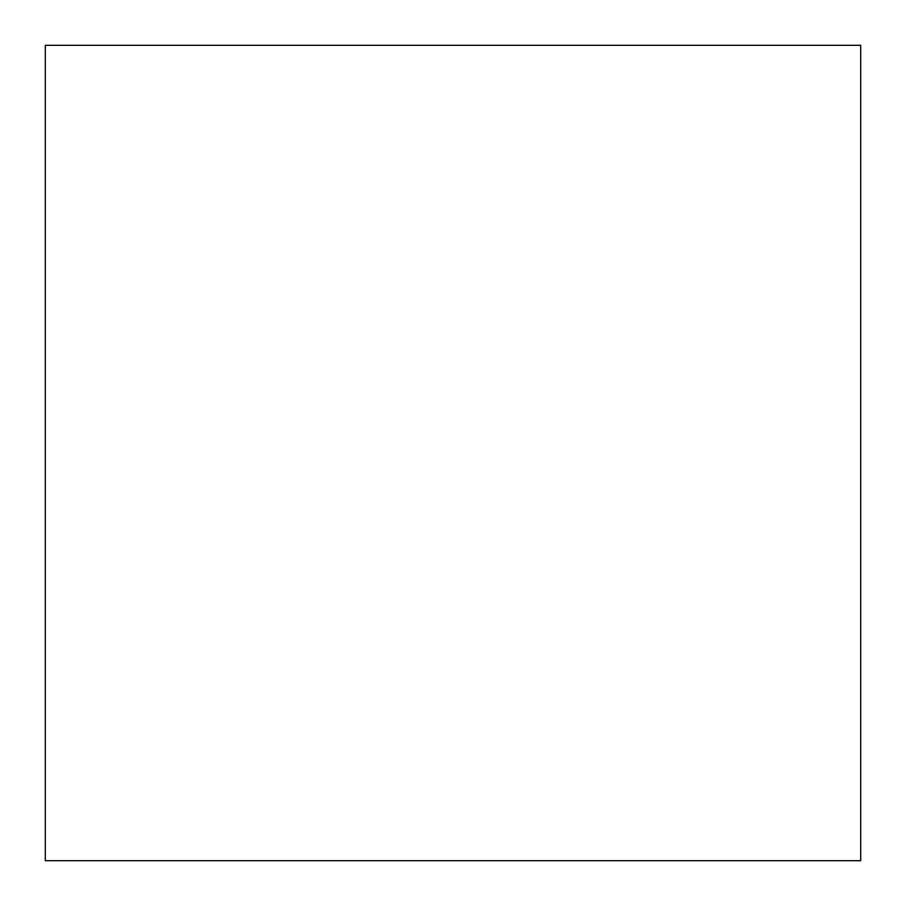 <?xml version="1.0" encoding="UTF-8"?>
<svg xmlns="http://www.w3.org/2000/svg" width="906" height="906" viewBox="0 0 906 906"><rect width="100%" height="100%" fill="white"/><g stroke="black" fill="none" stroke-linecap="round" stroke-linejoin="round"><path stroke-width="1.36" d="M860.7 860.7L45.3 860.7L45.3 45.3L860.7 45.3L860.7 860.7L45.3 860.7"/></g></svg>
